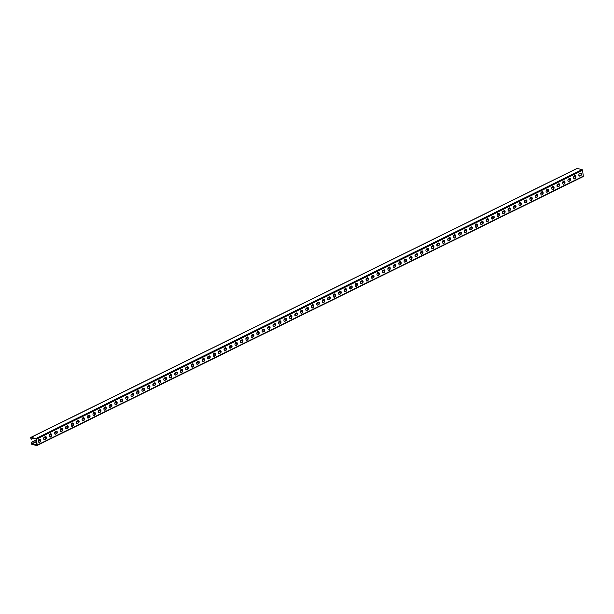 <?xml version="1.0" encoding="UTF-8"?>
<svg xmlns="http://www.w3.org/2000/svg" width="614" height="614" viewBox="0 0 614 614"><rect width="100%" height="100%" fill="white"/><g stroke="black" fill="none" stroke-linecap="round" stroke-linejoin="round"><path stroke-width="0.92" d="M39.004 442.395A1.696 1.144 103.4 0 0 40.355 440.99A1.696 1.144 103.4 0 0 39.78 439.125M39.334 439.225A1.696 1.144 -76.6 0 1 39.925 439.148A1.696 1.144 -76.6 0 1 40.647 441.059A1.696 1.144 -76.6 0 1 39.142 442.441A1.696 1.144 -76.6 0 1 38.36 440.952A1.696 1.144 -76.6 0 1 39.334 439.225M49.926 437.014A1.696 1.144 103.4 0 0 51.277 435.61A1.696 1.144 103.4 0 0 50.701 433.753M50.256 433.852A1.696 1.144 -76.6 0 1 50.847 433.768A1.696 1.144 -76.6 0 1 51.568 435.679A1.696 1.144 -76.6 0 1 50.064 437.068A1.696 1.144 -76.6 0 1 49.281 435.579A1.696 1.144 -76.6 0 1 50.256 433.852M60.847 431.642A1.696 1.144 103.4 0 0 62.198 430.237A1.696 1.144 103.4 0 0 61.623 428.372M61.177 428.472A1.696 1.144 -76.6 0 1 61.768 428.388A1.696 1.144 -76.6 0 1 62.49 430.307A1.696 1.144 -76.6 0 1 60.986 431.688A1.696 1.144 -76.6 0 1 60.203 430.199A1.696 1.144 -76.6 0 1 61.177 428.472M71.769 426.262A1.696 1.144 103.4 0 0 73.127 424.857A1.696 1.144 103.4 0 0 72.544 422.992M72.099 423.092A1.696 1.144 -76.6 0 1 72.69 423.015A1.696 1.144 -76.6 0 1 73.411 424.926A1.696 1.144 -76.6 0 1 71.907 426.308A1.696 1.144 -76.6 0 1 71.124 424.819A1.696 1.144 -76.6 0 1 72.099 423.092M82.69 420.882A1.696 1.144 103.4 0 0 84.049 419.477A1.696 1.144 103.4 0 0 83.466 417.612M83.028 417.712A1.696 1.144 -76.6 0 1 83.611 417.635A1.696 1.144 -76.6 0 1 84.333 419.546A1.696 1.144 -76.6 0 1 82.829 420.928A1.696 1.144 -76.6 0 1 82.053 419.439A1.696 1.144 -76.6 0 1 83.028 417.712M93.612 415.501A1.696 1.144 103.4 0 0 94.97 414.097A1.696 1.144 103.4 0 0 94.387 412.24M93.95 412.339A1.696 1.144 -76.6 0 1 94.541 412.255A1.696 1.144 -76.6 0 1 95.254 414.166A1.696 1.144 -76.6 0 1 93.75 415.555A1.696 1.144 -76.6 0 1 92.975 414.066A1.696 1.144 -76.6 0 1 93.95 412.339M104.533 410.129A1.696 1.144 103.4 0 0 105.892 408.724A1.696 1.144 103.4 0 0 105.316 406.859M104.871 406.959A1.696 1.144 -76.6 0 1 105.462 406.875A1.696 1.144 -76.6 0 1 106.176 408.794A1.696 1.144 -76.6 0 1 104.679 410.175A1.696 1.144 -76.6 0 1 103.896 408.686A1.696 1.144 -76.6 0 1 104.871 406.959M115.455 404.749A1.696 1.144 103.4 0 0 116.813 403.344A1.696 1.144 103.4 0 0 116.238 401.479M115.793 401.579A1.696 1.144 -76.6 0 1 116.384 401.502A1.696 1.144 -76.6 0 1 117.097 403.413A1.696 1.144 -76.6 0 1 115.601 404.795A1.696 1.144 -76.6 0 1 114.818 403.306A1.696 1.144 -76.6 0 1 115.793 401.579M126.384 399.369A1.696 1.144 103.4 0 0 127.735 397.964A1.696 1.144 103.4 0 0 127.159 396.099M126.714 396.199A1.696 1.144 -76.6 0 1 127.305 396.122A1.696 1.144 -76.6 0 1 128.027 398.033A1.696 1.144 -76.6 0 1 126.522 399.415A1.696 1.144 -76.6 0 1 125.74 397.926A1.696 1.144 -76.6 0 1 126.714 396.199M137.306 393.988A1.696 1.144 103.4 0 0 138.657 392.584A1.696 1.144 103.4 0 0 138.081 390.719M137.636 390.826A1.696 1.144 -76.6 0 1 138.227 390.742A1.696 1.144 -76.6 0 1 138.948 392.653A1.696 1.144 -76.6 0 1 137.444 394.034A1.696 1.144 -76.6 0 1 136.661 392.553A1.696 1.144 -76.6 0 1 137.636 390.826M148.227 388.608A1.696 1.144 103.4 0 0 149.578 387.211A1.696 1.144 103.4 0 0 149.002 385.346M148.557 385.446A1.696 1.144 -76.6 0 1 149.148 385.362A1.696 1.144 -76.6 0 1 149.87 387.273A1.696 1.144 -76.6 0 1 148.365 388.662A1.696 1.144 -76.6 0 1 147.583 387.173A1.696 1.144 -76.6 0 1 148.557 385.446M159.149 383.236A1.696 1.144 103.4 0 0 160.507 381.831A1.696 1.144 103.4 0 0 159.924 379.966M159.479 380.066A1.696 1.144 -76.6 0 1 160.07 379.989A1.696 1.144 -76.6 0 1 160.791 381.9A1.696 1.144 -76.6 0 1 159.287 383.282A1.696 1.144 -76.6 0 1 158.504 381.793A1.696 1.144 -76.6 0 1 159.479 380.066M170.07 377.856A1.696 1.144 103.4 0 0 171.429 376.451A1.696 1.144 103.4 0 0 170.845 374.586M170.408 374.686A1.696 1.144 -76.6 0 1 170.991 374.609A1.696 1.144 -76.6 0 1 171.713 376.52A1.696 1.144 -76.6 0 1 170.208 377.902A1.696 1.144 -76.6 0 1 169.433 376.413A1.696 1.144 -76.6 0 1 170.408 374.686M180.992 372.475A1.696 1.144 103.4 0 0 182.35 371.071A1.696 1.144 103.4 0 0 181.767 369.206M181.33 369.306A1.696 1.144 -76.6 0 1 181.921 369.229A1.696 1.144 -76.6 0 1 182.634 371.14A1.696 1.144 -76.6 0 1 181.13 372.521A1.696 1.144 -76.6 0 1 180.355 371.033A1.696 1.144 -76.6 0 1 181.33 369.306M191.913 367.095A1.696 1.144 103.4 0 0 193.272 365.698A1.696 1.144 103.4 0 0 192.696 363.833M192.251 363.933A1.696 1.144 -76.6 0 1 192.842 363.849A1.696 1.144 -76.6 0 1 193.556 365.76A1.696 1.144 -76.6 0 1 192.059 367.149A1.696 1.144 -76.6 0 1 191.276 365.66A1.696 1.144 -76.6 0 1 192.251 363.933M202.835 361.723A1.696 1.144 103.4 0 0 204.193 360.318A1.696 1.144 103.4 0 0 203.618 358.453M203.173 358.553A1.696 1.144 -76.6 0 1 203.764 358.476A1.696 1.144 -76.6 0 1 204.477 360.387A1.696 1.144 -76.6 0 1 202.981 361.769A1.696 1.144 -76.6 0 1 202.198 360.28A1.696 1.144 -76.6 0 1 203.173 358.553M213.764 356.343A1.696 1.144 103.4 0 0 215.115 354.938A1.696 1.144 103.4 0 0 214.539 353.073M214.094 353.173A1.696 1.144 -76.6 0 1 214.685 353.096A1.696 1.144 -76.6 0 1 215.407 355.007A1.696 1.144 -76.6 0 1 213.902 356.389A1.696 1.144 -76.6 0 1 213.119 354.9A1.696 1.144 -76.6 0 1 214.094 353.173M224.686 350.962A1.696 1.144 103.4 0 0 226.036 349.558A1.696 1.144 103.4 0 0 225.461 347.693M225.016 347.793A1.696 1.144 -76.6 0 1 225.607 347.716A1.696 1.144 -76.6 0 1 226.328 349.627A1.696 1.144 -76.6 0 1 224.824 351.008A1.696 1.144 -76.6 0 1 224.041 349.519A1.696 1.144 -76.6 0 1 225.016 347.793M235.607 345.582A1.696 1.144 103.4 0 0 236.958 344.178A1.696 1.144 103.4 0 0 236.382 342.32M235.937 342.42A1.696 1.144 -76.6 0 1 236.528 342.336A1.696 1.144 -76.6 0 1 237.25 344.247A1.696 1.144 -76.6 0 1 235.745 345.636A1.696 1.144 -76.6 0 1 234.962 344.147A1.696 1.144 -76.6 0 1 235.937 342.42M246.529 340.21A1.696 1.144 103.4 0 0 247.887 338.805A1.696 1.144 103.4 0 0 247.304 336.94M246.859 337.04A1.696 1.144 -76.6 0 1 247.45 336.963A1.696 1.144 -76.6 0 1 248.171 338.874A1.696 1.144 -76.6 0 1 246.667 340.256A1.696 1.144 -76.6 0 1 245.884 338.767A1.696 1.144 -76.6 0 1 246.859 337.04M257.45 334.83A1.696 1.144 103.4 0 0 258.809 333.425A1.696 1.144 103.4 0 0 258.225 331.56M257.788 331.66A1.696 1.144 -76.6 0 1 258.371 331.583A1.696 1.144 -76.6 0 1 259.093 333.494A1.696 1.144 -76.6 0 1 257.588 334.876A1.696 1.144 -76.6 0 1 256.813 333.387A1.696 1.144 -76.6 0 1 257.788 331.66M268.372 329.449A1.696 1.144 103.4 0 0 269.73 328.045A1.696 1.144 103.4 0 0 269.155 326.18M268.709 326.28A1.696 1.144 -76.6 0 1 269.3 326.203A1.696 1.144 -76.6 0 1 270.014 328.114A1.696 1.144 -76.6 0 1 268.51 329.495A1.696 1.144 -76.6 0 1 267.735 328.006A1.696 1.144 -76.6 0 1 268.709 326.28M279.293 324.069A1.696 1.144 103.4 0 0 280.652 322.665A1.696 1.144 103.4 0 0 280.076 320.807M279.631 320.907A1.696 1.144 -76.6 0 1 280.222 320.823A1.696 1.144 -76.6 0 1 280.936 322.734A1.696 1.144 -76.6 0 1 279.439 324.123A1.696 1.144 -76.6 0 1 278.656 322.634A1.696 1.144 -76.6 0 1 279.631 320.907M290.215 318.697A1.696 1.144 103.4 0 0 291.573 317.292A1.696 1.144 103.4 0 0 290.998 315.427M290.552 315.527A1.696 1.144 -76.6 0 1 291.143 315.442A1.696 1.144 -76.6 0 1 291.857 317.361A1.696 1.144 -76.6 0 1 290.361 318.743A1.696 1.144 -76.6 0 1 289.578 317.254A1.696 1.144 -76.6 0 1 290.552 315.527M301.144 313.317A1.696 1.144 103.4 0 0 302.495 311.912A1.696 1.144 103.4 0 0 301.919 310.047M301.474 310.147A1.696 1.144 -76.6 0 1 302.065 310.07A1.696 1.144 -76.6 0 1 302.786 311.981A1.696 1.144 -76.6 0 1 301.282 313.363A1.696 1.144 -76.6 0 1 300.499 311.874A1.696 1.144 -76.6 0 1 301.474 310.147M312.065 307.936A1.696 1.144 103.4 0 0 313.416 306.532A1.696 1.144 103.4 0 0 312.841 304.667M312.396 304.767A1.696 1.144 -76.6 0 1 312.986 304.69A1.696 1.144 -76.6 0 1 313.708 306.601A1.696 1.144 -76.6 0 1 312.204 307.982A1.696 1.144 -76.6 0 1 311.421 306.493A1.696 1.144 -76.6 0 1 312.396 304.767M322.987 302.556A1.696 1.144 103.4 0 0 324.338 301.152A1.696 1.144 103.4 0 0 323.762 299.294M323.317 299.394A1.696 1.144 -76.6 0 1 323.908 299.31A1.696 1.144 -76.6 0 1 324.629 301.221A1.696 1.144 -76.6 0 1 323.125 302.61A1.696 1.144 -76.6 0 1 322.342 301.121A1.696 1.144 -76.6 0 1 323.317 299.394M333.909 297.184A1.696 1.144 103.4 0 0 335.267 295.779A1.696 1.144 103.4 0 0 334.684 293.914M334.239 294.014A1.696 1.144 -76.6 0 1 334.83 293.929A1.696 1.144 -76.6 0 1 335.551 295.848A1.696 1.144 -76.6 0 1 334.047 297.23A1.696 1.144 -76.6 0 1 333.264 295.741A1.696 1.144 -76.6 0 1 334.239 294.014M344.83 291.803A1.696 1.144 103.4 0 0 346.189 290.399A1.696 1.144 103.4 0 0 345.605 288.534M345.168 288.634A1.696 1.144 -76.6 0 1 345.751 288.557A1.696 1.144 -76.6 0 1 346.473 290.468A1.696 1.144 -76.6 0 1 344.968 291.85A1.696 1.144 -76.6 0 1 344.193 290.361A1.696 1.144 -76.6 0 1 345.168 288.634M355.752 286.423A1.696 1.144 103.4 0 0 357.11 285.019A1.696 1.144 103.4 0 0 356.534 283.154M356.089 283.254A1.696 1.144 -76.6 0 1 356.68 283.177A1.696 1.144 -76.6 0 1 357.394 285.088A1.696 1.144 -76.6 0 1 355.89 286.469A1.696 1.144 -76.6 0 1 355.115 284.98A1.696 1.144 -76.6 0 1 356.089 283.254M366.673 281.043A1.696 1.144 103.4 0 0 368.032 279.639A1.696 1.144 103.4 0 0 367.456 277.774M367.011 277.881A1.696 1.144 -76.6 0 1 367.602 277.797A1.696 1.144 -76.6 0 1 368.316 279.708A1.696 1.144 -76.6 0 1 366.819 281.089A1.696 1.144 -76.6 0 1 366.036 279.6A1.696 1.144 -76.6 0 1 367.011 277.881M377.595 275.663A1.696 1.144 103.4 0 0 378.953 274.266A1.696 1.144 103.4 0 0 378.377 272.401M377.932 272.501A1.696 1.144 -76.6 0 1 378.523 272.416A1.696 1.144 -76.6 0 1 379.237 274.328A1.696 1.144 -76.6 0 1 377.74 275.717A1.696 1.144 -76.6 0 1 376.958 274.228A1.696 1.144 -76.6 0 1 377.932 272.501M388.524 270.29A1.696 1.144 103.4 0 0 389.875 268.886A1.696 1.144 103.4 0 0 389.299 267.021M388.854 267.121A1.696 1.144 -76.6 0 1 389.445 267.044A1.696 1.144 -76.6 0 1 390.166 268.955A1.696 1.144 -76.6 0 1 388.662 270.337A1.696 1.144 -76.6 0 1 387.879 268.848A1.696 1.144 -76.6 0 1 388.854 267.121M399.445 264.91A1.696 1.144 103.4 0 0 400.796 263.506A1.696 1.144 103.4 0 0 400.221 261.641M399.775 261.741A1.696 1.144 -76.6 0 1 400.366 261.664A1.696 1.144 -76.6 0 1 401.088 263.575A1.696 1.144 -76.6 0 1 399.584 264.956A1.696 1.144 -76.6 0 1 398.801 263.467A1.696 1.144 -76.6 0 1 399.775 261.741M410.367 259.53A1.696 1.144 103.4 0 0 411.718 258.126A1.696 1.144 103.4 0 0 411.142 256.261M410.697 256.36A1.696 1.144 -76.6 0 1 411.288 256.284A1.696 1.144 -76.6 0 1 412.009 258.195A1.696 1.144 -76.6 0 1 410.505 259.576A1.696 1.144 -76.6 0 1 409.722 258.087A1.696 1.144 -76.6 0 1 410.697 256.36M421.288 254.15A1.696 1.144 103.4 0 0 422.647 252.753A1.696 1.144 103.4 0 0 422.064 250.888M421.618 250.988A1.696 1.144 -76.6 0 1 422.209 250.903A1.696 1.144 -76.6 0 1 422.931 252.814A1.696 1.144 -76.6 0 1 421.427 254.204A1.696 1.144 -76.6 0 1 420.644 252.715A1.696 1.144 -76.6 0 1 421.618 250.988M432.21 248.777A1.696 1.144 103.4 0 0 433.568 247.373A1.696 1.144 103.4 0 0 432.985 245.508M432.548 245.608A1.696 1.144 -76.6 0 1 433.139 245.531A1.696 1.144 -76.6 0 1 433.852 247.442A1.696 1.144 -76.6 0 1 432.348 248.823A1.696 1.144 -76.6 0 1 431.573 247.335A1.696 1.144 -76.6 0 1 432.548 245.608M443.131 243.397A1.696 1.144 103.4 0 0 444.49 241.993A1.696 1.144 103.4 0 0 443.914 240.128M443.469 240.227A1.696 1.144 -76.6 0 1 444.06 240.151A1.696 1.144 -76.6 0 1 444.774 242.062A1.696 1.144 -76.6 0 1 443.27 243.443A1.696 1.144 -76.6 0 1 442.494 241.954A1.696 1.144 -76.6 0 1 443.469 240.227M454.053 238.017A1.696 1.144 103.4 0 0 455.411 236.613A1.696 1.144 103.4 0 0 454.836 234.748M454.391 234.847A1.696 1.144 -76.6 0 1 454.982 234.771A1.696 1.144 -76.6 0 1 455.695 236.682A1.696 1.144 -76.6 0 1 454.199 238.063A1.696 1.144 -76.6 0 1 453.416 236.574A1.696 1.144 -76.6 0 1 454.391 234.847M464.982 232.637A1.696 1.144 103.4 0 0 466.333 231.232A1.696 1.144 103.4 0 0 465.757 229.375M465.312 229.475A1.696 1.144 -76.6 0 1 465.903 229.39A1.696 1.144 -76.6 0 1 466.617 231.301A1.696 1.144 -76.6 0 1 465.12 232.691A1.696 1.144 -76.6 0 1 464.337 231.202A1.696 1.144 -76.6 0 1 465.312 229.475M475.904 227.264A1.696 1.144 103.4 0 0 477.255 225.86A1.696 1.144 103.4 0 0 476.679 223.995M476.234 224.095A1.696 1.144 -76.6 0 1 476.825 224.01A1.696 1.144 -76.6 0 1 477.546 225.929A1.696 1.144 -76.6 0 1 476.042 227.31A1.696 1.144 -76.6 0 1 475.259 225.822A1.696 1.144 -76.6 0 1 476.234 224.095M486.825 221.884A1.696 1.144 103.4 0 0 488.176 220.48A1.696 1.144 103.4 0 0 487.6 218.615M487.155 218.714A1.696 1.144 -76.6 0 1 487.746 218.638A1.696 1.144 -76.6 0 1 488.468 220.549A1.696 1.144 -76.6 0 1 486.963 221.93A1.696 1.144 -76.6 0 1 486.181 220.441A1.696 1.144 -76.6 0 1 487.155 218.714M497.747 216.504A1.696 1.144 103.4 0 0 499.105 215.1A1.696 1.144 103.4 0 0 498.522 213.235M498.077 213.334A1.696 1.144 -76.6 0 1 498.668 213.258A1.696 1.144 -76.6 0 1 499.389 215.169A1.696 1.144 -76.6 0 1 497.885 216.55A1.696 1.144 -76.6 0 1 497.102 215.061A1.696 1.144 -76.6 0 1 498.077 213.334M508.668 211.124A1.696 1.144 103.4 0 0 510.027 209.719A1.696 1.144 103.4 0 0 509.443 207.862M509.006 207.962A1.696 1.144 -76.6 0 1 509.589 207.877A1.696 1.144 -76.6 0 1 510.311 209.788A1.696 1.144 -76.6 0 1 508.806 211.178A1.696 1.144 -76.6 0 1 508.024 209.689A1.696 1.144 -76.6 0 1 509.006 207.962M519.59 205.751A1.696 1.144 103.4 0 0 520.948 204.347A1.696 1.144 103.4 0 0 520.365 202.482M519.928 202.582A1.696 1.144 -76.6 0 1 520.519 202.497A1.696 1.144 -76.6 0 1 521.232 204.416A1.696 1.144 -76.6 0 1 519.728 205.797A1.696 1.144 -76.6 0 1 518.953 204.308A1.696 1.144 -76.6 0 1 519.928 202.582M530.511 200.371A1.696 1.144 103.4 0 0 531.87 198.967A1.696 1.144 103.4 0 0 531.294 197.102M530.849 197.201A1.696 1.144 -76.6 0 1 531.44 197.125A1.696 1.144 -76.6 0 1 532.154 199.036A1.696 1.144 -76.6 0 1 530.649 200.417A1.696 1.144 -76.6 0 1 529.874 198.928A1.696 1.144 -76.6 0 1 530.849 197.201M541.433 194.991A1.696 1.144 103.4 0 0 542.791 193.587A1.696 1.144 103.4 0 0 542.216 191.721M541.771 191.821A1.696 1.144 -76.6 0 1 542.362 191.745A1.696 1.144 -76.6 0 1 543.075 193.656A1.696 1.144 -76.6 0 1 541.579 195.037A1.696 1.144 -76.6 0 1 540.796 193.548A1.696 1.144 -76.6 0 1 541.771 191.821M552.362 189.611A1.696 1.144 103.4 0 0 553.713 188.206A1.696 1.144 103.4 0 0 553.137 186.349M552.692 186.449A1.696 1.144 -76.6 0 1 553.283 186.364A1.696 1.144 -76.6 0 1 553.997 188.275A1.696 1.144 -76.6 0 1 552.5 189.665A1.696 1.144 -76.6 0 1 551.717 188.176A1.696 1.144 -76.6 0 1 552.692 186.449M563.284 184.238A1.696 1.144 103.4 0 0 564.634 182.834A1.696 1.144 103.4 0 0 564.059 180.969M563.614 181.069A1.696 1.144 -76.6 0 1 564.205 180.984A1.696 1.144 -76.6 0 1 564.926 182.895A1.696 1.144 -76.6 0 1 563.422 184.284A1.696 1.144 -76.6 0 1 562.639 182.795A1.696 1.144 -76.6 0 1 563.614 181.069M574.205 178.858A1.696 1.144 103.4 0 0 575.556 177.454A1.696 1.144 103.4 0 0 574.98 175.589M574.535 175.688A1.696 1.144 -76.6 0 1 575.126 175.612A1.696 1.144 -76.6 0 1 575.848 177.523A1.696 1.144 -76.6 0 1 574.343 178.904A1.696 1.144 -76.6 0 1 573.56 177.415A1.696 1.144 -76.6 0 1 574.535 175.688M45.321 436.669A1.297 0.875 -76.6 0 1 45.774 436.608A1.297 0.875 -76.6 0 1 46.372 437.751A1.297 0.875 -76.6 0 1 45.62 439.071L44.669 439.54A1.297 0.875 -76.6 0 1 44.216 439.601A1.297 0.875 -76.6 0 1 43.617 438.465A1.297 0.875 -76.6 0 1 44.361 437.145L45.321 436.669M44.078 439.547A1.297 0.875 103.4 0 0 44.385 439.471L45.336 439.002A1.297 0.875 103.4 0 0 46.073 437.79A1.297 0.875 103.4 0 0 45.628 436.592M56.242 431.297A1.297 0.875 -76.6 0 1 56.695 431.235A1.297 0.875 -76.6 0 1 57.294 432.371A1.297 0.875 -76.6 0 1 56.549 433.691L55.59 434.159A1.297 0.875 -76.6 0 1 55.137 434.221A1.297 0.875 -76.6 0 1 54.539 433.085A1.297 0.875 -76.6 0 1 55.291 431.765L56.242 431.297M54.999 434.175A1.297 0.875 103.4 0 0 55.306 434.098L56.258 433.622A1.297 0.875 103.4 0 0 56.995 432.409A1.297 0.875 103.4 0 0 56.549 431.22M67.164 425.916A1.297 0.875 -76.6 0 1 67.617 425.855A1.297 0.875 -76.6 0 1 68.215 426.991A1.297 0.875 -76.6 0 1 67.471 428.311L66.512 428.787A1.297 0.875 -76.6 0 1 66.059 428.848A1.297 0.875 -76.6 0 1 65.468 427.705A1.297 0.875 -76.6 0 1 66.212 426.385L67.164 425.916M65.921 428.795A1.297 0.875 103.4 0 0 66.228 428.718L67.179 428.242A1.297 0.875 103.4 0 0 67.916 427.029A1.297 0.875 103.4 0 0 67.471 425.84M78.085 420.536A1.297 0.875 -76.6 0 1 78.538 420.475A1.297 0.875 -76.6 0 1 79.137 421.618A1.297 0.875 -76.6 0 1 78.392 422.939L77.433 423.407A1.297 0.875 -76.6 0 1 76.98 423.468A1.297 0.875 -76.6 0 1 76.389 422.325A1.297 0.875 -76.6 0 1 77.134 421.004L78.085 420.536M76.842 423.414A1.297 0.875 103.4 0 0 77.149 423.338L78.101 422.869A1.297 0.875 103.4 0 0 78.838 421.657A1.297 0.875 103.4 0 0 78.392 420.46M89.007 415.156A1.297 0.875 -76.6 0 1 89.46 415.095A1.297 0.875 -76.6 0 1 90.058 416.238A1.297 0.875 -76.6 0 1 89.314 417.558L88.355 418.027A1.297 0.875 -76.6 0 1 87.909 418.088A1.297 0.875 -76.6 0 1 87.311 416.952A1.297 0.875 -76.6 0 1 88.055 415.632L89.007 415.156M87.771 418.034A1.297 0.875 103.4 0 0 88.071 417.957L89.03 417.489A1.297 0.875 103.4 0 0 89.759 416.277A1.297 0.875 103.4 0 0 89.314 415.079M99.936 409.784A1.297 0.875 -76.6 0 1 100.381 409.722A1.297 0.875 -76.6 0 1 100.98 410.858A1.297 0.875 -76.6 0 1 100.235 412.178L99.284 412.646A1.297 0.875 -76.6 0 1 98.831 412.708A1.297 0.875 -76.6 0 1 98.232 411.572A1.297 0.875 -76.6 0 1 98.977 410.252L99.936 409.784M98.693 412.662A1.297 0.875 103.4 0 0 98.992 412.577L99.952 412.109A1.297 0.875 103.4 0 0 100.688 410.896A1.297 0.875 103.4 0 0 100.235 409.707M110.858 404.403A1.297 0.875 -76.6 0 1 111.311 404.342A1.297 0.875 -76.6 0 1 111.901 405.478A1.297 0.875 -76.6 0 1 111.157 406.798L110.205 407.274A1.297 0.875 -76.6 0 1 109.752 407.335A1.297 0.875 -76.6 0 1 109.154 406.192A1.297 0.875 -76.6 0 1 109.898 404.872L110.858 404.403M109.614 407.282A1.297 0.875 103.4 0 0 109.914 407.205L110.873 406.729A1.297 0.875 103.4 0 0 111.61 405.516A1.297 0.875 103.4 0 0 111.157 404.327M121.779 399.023A1.297 0.875 -76.6 0 1 122.232 398.962A1.297 0.875 -76.6 0 1 122.823 400.098A1.297 0.875 -76.6 0 1 122.079 401.426L121.127 401.894A1.297 0.875 -76.6 0 1 120.674 401.955A1.297 0.875 -76.6 0 1 120.075 400.812A1.297 0.875 -76.6 0 1 120.82 399.491L121.779 399.023M120.536 401.901A1.297 0.875 103.4 0 0 120.835 401.825L121.795 401.356A1.297 0.875 103.4 0 0 122.531 400.144A1.297 0.875 103.4 0 0 122.079 398.946M132.701 393.643A1.297 0.875 -76.6 0 1 133.154 393.582A1.297 0.875 -76.6 0 1 133.752 394.725A1.297 0.875 -76.6 0 1 133 396.045L132.048 396.514A1.297 0.875 -76.6 0 1 131.596 396.575A1.297 0.875 -76.6 0 1 130.997 395.439A1.297 0.875 -76.6 0 1 131.741 394.119L132.701 393.643M131.457 396.521A1.297 0.875 103.4 0 0 131.764 396.444L132.716 395.976A1.297 0.875 103.4 0 0 133.453 394.764A1.297 0.875 103.4 0 0 133.008 393.566M143.622 388.271A1.297 0.875 -76.6 0 1 144.075 388.209A1.297 0.875 -76.6 0 1 144.674 389.345A1.297 0.875 -76.6 0 1 143.929 390.665L142.97 391.133A1.297 0.875 -76.6 0 1 142.517 391.195A1.297 0.875 -76.6 0 1 141.918 390.059A1.297 0.875 -76.6 0 1 142.671 388.739L143.622 388.271M142.379 391.141A1.297 0.875 103.4 0 0 142.686 391.064L143.638 390.596A1.297 0.875 103.4 0 0 144.374 389.383A1.297 0.875 103.4 0 0 143.929 388.194M154.544 382.89A1.297 0.875 -76.6 0 1 154.997 382.829A1.297 0.875 -76.6 0 1 155.595 383.965A1.297 0.875 -76.6 0 1 154.851 385.285L153.891 385.761A1.297 0.875 -76.6 0 1 153.439 385.815A1.297 0.875 -76.6 0 1 152.848 384.679A1.297 0.875 -76.6 0 1 153.592 383.359L154.544 382.89M153.3 385.769A1.297 0.875 103.4 0 0 153.607 385.692L154.559 385.216A1.297 0.875 103.4 0 0 155.296 384.003A1.297 0.875 103.4 0 0 154.851 382.814M165.465 377.51A1.297 0.875 -76.6 0 1 165.918 377.449A1.297 0.875 -76.6 0 1 166.517 378.585A1.297 0.875 -76.6 0 1 165.772 379.905L164.813 380.381A1.297 0.875 -76.6 0 1 164.368 380.442A1.297 0.875 -76.6 0 1 163.769 379.298A1.297 0.875 -76.6 0 1 164.514 377.978L165.465 377.51M164.222 380.388A1.297 0.875 103.4 0 0 164.529 380.312L165.481 379.843A1.297 0.875 103.4 0 0 166.217 378.631A1.297 0.875 103.4 0 0 165.772 377.433M176.387 372.13A1.297 0.875 -76.6 0 1 176.84 372.069A1.297 0.875 -76.6 0 1 177.438 373.212A1.297 0.875 -76.6 0 1 176.694 374.532L175.734 375A1.297 0.875 -76.6 0 1 175.289 375.062A1.297 0.875 -76.6 0 1 174.691 373.926A1.297 0.875 -76.6 0 1 175.435 372.606L176.387 372.13M175.151 375.008A1.297 0.875 103.4 0 0 175.45 374.931L176.41 374.463A1.297 0.875 103.4 0 0 177.139 373.251A1.297 0.875 103.4 0 0 176.694 372.053M187.316 366.758A1.297 0.875 -76.6 0 1 187.761 366.696A1.297 0.875 -76.6 0 1 188.36 367.832A1.297 0.875 -76.6 0 1 187.615 369.152L186.664 369.62A1.297 0.875 -76.6 0 1 186.211 369.682A1.297 0.875 -76.6 0 1 185.612 368.546A1.297 0.875 -76.6 0 1 186.357 367.226L187.316 366.758M186.073 369.628A1.297 0.875 103.4 0 0 186.372 369.551L187.331 369.083A1.297 0.875 103.4 0 0 188.068 367.87A1.297 0.875 103.4 0 0 187.615 366.673M198.238 361.377A1.297 0.875 -76.6 0 1 198.69 361.316A1.297 0.875 -76.6 0 1 199.281 362.452A1.297 0.875 -76.6 0 1 198.537 363.772L197.585 364.24A1.297 0.875 -76.6 0 1 197.132 364.302A1.297 0.875 -76.6 0 1 196.534 363.166A1.297 0.875 -76.6 0 1 197.278 361.846L198.238 361.377M196.994 364.255A1.297 0.875 103.4 0 0 197.294 364.179L198.253 363.703A1.297 0.875 103.4 0 0 198.99 362.49A1.297 0.875 103.4 0 0 198.537 361.301M209.159 355.997A1.297 0.875 -76.6 0 1 209.612 355.936A1.297 0.875 -76.6 0 1 210.203 357.072A1.297 0.875 -76.6 0 1 209.458 358.392L208.507 358.868A1.297 0.875 -76.6 0 1 208.054 358.929A1.297 0.875 -76.6 0 1 207.455 357.785A1.297 0.875 -76.6 0 1 208.2 356.465L209.159 355.997M207.916 358.875A1.297 0.875 103.4 0 0 208.215 358.799L209.174 358.33A1.297 0.875 103.4 0 0 209.911 357.118A1.297 0.875 103.4 0 0 209.458 355.92M220.081 350.617A1.297 0.875 -76.6 0 1 220.533 350.556A1.297 0.875 -76.6 0 1 221.132 351.699A1.297 0.875 -76.6 0 1 220.38 353.019L219.428 353.487A1.297 0.875 -76.6 0 1 218.975 353.549A1.297 0.875 -76.6 0 1 218.377 352.413A1.297 0.875 -76.6 0 1 219.121 351.093L220.081 350.617M218.837 353.495A1.297 0.875 103.4 0 0 219.144 353.418L220.096 352.95A1.297 0.875 103.4 0 0 220.833 351.738A1.297 0.875 103.4 0 0 220.388 350.54M231.002 345.237A1.297 0.875 -76.6 0 1 231.455 345.183A1.297 0.875 -76.6 0 1 232.054 346.319A1.297 0.875 -76.6 0 1 231.309 347.639L230.35 348.107A1.297 0.875 -76.6 0 1 229.897 348.169A1.297 0.875 -76.6 0 1 229.298 347.033A1.297 0.875 -76.6 0 1 230.05 345.713L231.002 345.237M229.759 348.115A1.297 0.875 103.4 0 0 230.066 348.038L231.017 347.57A1.297 0.875 103.4 0 0 231.754 346.357A1.297 0.875 103.4 0 0 231.309 345.16M241.924 339.864A1.297 0.875 -76.6 0 1 242.376 339.803A1.297 0.875 -76.6 0 1 242.975 340.939A1.297 0.875 -76.6 0 1 242.231 342.259L241.271 342.727A1.297 0.875 -76.6 0 1 240.818 342.789A1.297 0.875 -76.6 0 1 240.227 341.653A1.297 0.875 -76.6 0 1 240.972 340.333L241.924 339.864M240.68 342.742A1.297 0.875 103.4 0 0 240.987 342.666L241.939 342.19A1.297 0.875 103.4 0 0 242.676 340.977A1.297 0.875 103.4 0 0 242.231 339.788M252.845 334.484A1.297 0.875 -76.6 0 1 253.298 334.423A1.297 0.875 -76.6 0 1 253.897 335.559A1.297 0.875 -76.6 0 1 253.152 336.879L252.193 337.355A1.297 0.875 -76.6 0 1 251.748 337.416A1.297 0.875 -76.6 0 1 251.149 336.272A1.297 0.875 -76.6 0 1 251.893 334.952L252.845 334.484M251.602 337.362A1.297 0.875 103.4 0 0 251.909 337.286L252.868 336.81A1.297 0.875 103.4 0 0 253.597 335.605A1.297 0.875 103.4 0 0 253.152 334.407M263.767 329.104A1.297 0.875 -76.6 0 1 264.22 329.043A1.297 0.875 -76.6 0 1 264.818 330.186A1.297 0.875 -76.6 0 1 264.074 331.506L263.114 331.974A1.297 0.875 -76.6 0 1 262.669 332.036A1.297 0.875 -76.6 0 1 262.071 330.9A1.297 0.875 -76.6 0 1 262.815 329.572L263.767 329.104M262.531 331.982A1.297 0.875 103.4 0 0 262.83 331.905L263.79 331.437A1.297 0.875 103.4 0 0 264.527 330.225A1.297 0.875 103.4 0 0 264.074 329.027M274.696 323.724A1.297 0.875 -76.6 0 1 275.141 323.662A1.297 0.875 -76.6 0 1 275.74 324.806A1.297 0.875 -76.6 0 1 274.995 326.126L274.044 326.594A1.297 0.875 -76.6 0 1 273.591 326.656A1.297 0.875 -76.6 0 1 272.992 325.52A1.297 0.875 -76.6 0 1 273.737 324.2L274.696 323.724M273.453 326.602A1.297 0.875 103.4 0 0 273.752 326.525L274.711 326.057A1.297 0.875 103.4 0 0 275.448 324.844A1.297 0.875 103.4 0 0 274.995 323.647M285.617 318.351A1.297 0.875 -76.6 0 1 286.07 318.29A1.297 0.875 -76.6 0 1 286.661 319.426A1.297 0.875 -76.6 0 1 285.917 320.746L284.965 321.214A1.297 0.875 -76.6 0 1 284.512 321.276A1.297 0.875 -76.6 0 1 283.914 320.14A1.297 0.875 -76.6 0 1 284.658 318.819L285.617 318.351M284.374 321.229A1.297 0.875 103.4 0 0 284.673 321.153L285.633 320.677A1.297 0.875 103.4 0 0 286.37 319.464A1.297 0.875 103.4 0 0 285.917 318.275M296.539 312.971A1.297 0.875 -76.6 0 1 296.992 312.91A1.297 0.875 -76.6 0 1 297.583 314.046A1.297 0.875 -76.6 0 1 296.838 315.366L295.887 315.842A1.297 0.875 -76.6 0 1 295.434 315.903A1.297 0.875 -76.6 0 1 294.835 314.759A1.297 0.875 -76.6 0 1 295.58 313.439L296.539 312.971M295.296 315.849A1.297 0.875 103.4 0 0 295.595 315.773L296.554 315.297A1.297 0.875 103.4 0 0 297.291 314.084A1.297 0.875 103.4 0 0 296.838 312.894M307.461 307.591A1.297 0.875 -76.6 0 1 307.913 307.53A1.297 0.875 -76.6 0 1 308.512 308.673A1.297 0.875 -76.6 0 1 307.76 309.993L306.808 310.461A1.297 0.875 -76.6 0 1 306.355 310.523A1.297 0.875 -76.6 0 1 305.757 309.379A1.297 0.875 -76.6 0 1 306.501 308.059L307.461 307.591M306.217 310.469A1.297 0.875 103.4 0 0 306.524 310.392L307.476 309.924A1.297 0.875 103.4 0 0 308.213 308.712A1.297 0.875 103.4 0 0 307.767 307.514M318.382 302.211A1.297 0.875 -76.6 0 1 318.835 302.149A1.297 0.875 -76.6 0 1 319.433 303.293A1.297 0.875 -76.6 0 1 318.689 304.613L317.73 305.081A1.297 0.875 -76.6 0 1 317.277 305.143A1.297 0.875 -76.6 0 1 316.678 304.007A1.297 0.875 -76.6 0 1 317.43 302.687L318.382 302.211M317.139 305.089A1.297 0.875 103.4 0 0 317.446 305.012L318.397 304.544A1.297 0.875 103.4 0 0 319.134 303.331A1.297 0.875 103.4 0 0 318.689 302.134M329.304 296.838A1.297 0.875 -76.6 0 1 329.756 296.777A1.297 0.875 -76.6 0 1 330.355 297.913A1.297 0.875 -76.6 0 1 329.611 299.233L328.651 299.701A1.297 0.875 -76.6 0 1 328.198 299.762A1.297 0.875 -76.6 0 1 327.607 298.627A1.297 0.875 -76.6 0 1 328.352 297.306L329.304 296.838M328.06 299.709A1.297 0.875 103.4 0 0 328.367 299.632L329.319 299.164A1.297 0.875 103.4 0 0 330.056 297.951A1.297 0.875 103.4 0 0 329.611 296.762M340.225 291.458A1.297 0.875 -76.6 0 1 340.678 291.397A1.297 0.875 -76.6 0 1 341.277 292.533A1.297 0.875 -76.6 0 1 340.532 293.853L339.573 294.329A1.297 0.875 -76.6 0 1 339.128 294.39A1.297 0.875 -76.6 0 1 338.529 293.246A1.297 0.875 -76.6 0 1 339.273 291.926L340.225 291.458M338.982 294.336A1.297 0.875 103.4 0 0 339.289 294.259L340.248 293.784A1.297 0.875 103.4 0 0 340.977 292.571A1.297 0.875 103.4 0 0 340.532 291.381M351.154 286.078A1.297 0.875 -76.6 0 1 351.599 286.017A1.297 0.875 -76.6 0 1 352.198 287.152A1.297 0.875 -76.6 0 1 351.454 288.473L350.494 288.948A1.297 0.875 -76.6 0 1 350.049 289.01A1.297 0.875 -76.6 0 1 349.45 287.866A1.297 0.875 -76.6 0 1 350.195 286.546L351.154 286.078M349.911 288.956A1.297 0.875 103.4 0 0 350.21 288.879L351.17 288.411A1.297 0.875 103.4 0 0 351.906 287.198A1.297 0.875 103.4 0 0 351.454 286.001M362.076 280.698A1.297 0.875 -76.6 0 1 362.521 280.636A1.297 0.875 -76.6 0 1 363.12 281.78A1.297 0.875 -76.6 0 1 362.375 283.1L361.423 283.568A1.297 0.875 -76.6 0 1 360.971 283.63A1.297 0.875 -76.6 0 1 360.372 282.494A1.297 0.875 -76.6 0 1 361.116 281.174L362.076 280.698M360.832 283.576A1.297 0.875 103.4 0 0 361.132 283.499L362.091 283.031A1.297 0.875 103.4 0 0 362.828 281.818A1.297 0.875 103.4 0 0 362.375 280.621M372.997 275.325A1.297 0.875 -76.6 0 1 373.45 275.264A1.297 0.875 -76.6 0 1 374.041 276.4A1.297 0.875 -76.6 0 1 373.297 277.72L372.345 278.188A1.297 0.875 -76.6 0 1 371.892 278.249A1.297 0.875 -76.6 0 1 371.293 277.114A1.297 0.875 -76.6 0 1 372.038 275.793L372.997 275.325M371.754 278.196A1.297 0.875 103.4 0 0 372.053 278.119L373.013 277.651A1.297 0.875 103.4 0 0 373.749 276.438A1.297 0.875 103.4 0 0 373.297 275.249M383.919 269.945A1.297 0.875 -76.6 0 1 384.372 269.884A1.297 0.875 -76.6 0 1 384.963 271.02A1.297 0.875 -76.6 0 1 384.218 272.34L383.266 272.816A1.297 0.875 -76.6 0 1 382.814 272.869A1.297 0.875 -76.6 0 1 382.215 271.733A1.297 0.875 -76.6 0 1 382.959 270.413L383.919 269.945M382.675 272.823A1.297 0.875 103.4 0 0 382.982 272.746L383.934 272.271A1.297 0.875 103.4 0 0 384.671 271.058A1.297 0.875 103.4 0 0 384.218 269.868M394.84 264.565A1.297 0.875 -76.6 0 1 395.293 264.504A1.297 0.875 -76.6 0 1 395.892 265.639A1.297 0.875 -76.6 0 1 395.14 266.96L394.188 267.435A1.297 0.875 -76.6 0 1 393.735 267.497A1.297 0.875 -76.6 0 1 393.137 266.353A1.297 0.875 -76.6 0 1 393.881 265.033L394.84 264.565M393.597 267.443A1.297 0.875 103.4 0 0 393.904 267.366L394.856 266.898A1.297 0.875 103.4 0 0 395.593 265.685A1.297 0.875 103.4 0 0 395.147 264.488M405.762 259.185A1.297 0.875 -76.6 0 1 406.215 259.123A1.297 0.875 -76.6 0 1 406.813 260.267A1.297 0.875 -76.6 0 1 406.069 261.587L405.11 262.055A1.297 0.875 -76.6 0 1 404.657 262.117A1.297 0.875 -76.6 0 1 404.058 260.981A1.297 0.875 -76.6 0 1 404.81 259.661L405.762 259.185M404.519 262.063A1.297 0.875 103.4 0 0 404.826 261.986L405.777 261.518A1.297 0.875 103.4 0 0 406.514 260.305A1.297 0.875 103.4 0 0 406.069 259.108M416.683 253.812A1.297 0.875 -76.6 0 1 417.136 253.751A1.297 0.875 -76.6 0 1 417.735 254.887A1.297 0.875 -76.6 0 1 416.99 256.207L416.031 256.675A1.297 0.875 -76.6 0 1 415.578 256.736A1.297 0.875 -76.6 0 1 414.987 255.601A1.297 0.875 -76.6 0 1 415.732 254.28L416.683 253.812M415.44 256.683A1.297 0.875 103.4 0 0 415.747 256.606L416.699 256.138A1.297 0.875 103.4 0 0 417.436 254.925A1.297 0.875 103.4 0 0 416.99 253.728M427.605 248.432A1.297 0.875 -76.6 0 1 428.058 248.371A1.297 0.875 -76.6 0 1 428.656 249.507A1.297 0.875 -76.6 0 1 427.912 250.827L426.953 251.295A1.297 0.875 -76.6 0 1 426.507 251.356A1.297 0.875 -76.6 0 1 425.909 250.22A1.297 0.875 -76.6 0 1 426.653 248.9L427.605 248.432M426.362 251.31A1.297 0.875 103.4 0 0 426.669 251.233L427.628 250.758A1.297 0.875 103.4 0 0 428.357 249.545A1.297 0.875 103.4 0 0 427.912 248.355M438.534 243.052A1.297 0.875 -76.6 0 1 438.979 242.99A1.297 0.875 -76.6 0 1 439.578 244.126A1.297 0.875 -76.6 0 1 438.833 245.446L437.874 245.922A1.297 0.875 -76.6 0 1 437.429 245.984A1.297 0.875 -76.6 0 1 436.83 244.84A1.297 0.875 -76.6 0 1 437.575 243.52L438.534 243.052M437.291 245.93A1.297 0.875 103.4 0 0 437.59 245.853L438.549 245.385A1.297 0.875 103.4 0 0 439.286 244.172A1.297 0.875 103.4 0 0 438.833 242.975M449.456 237.672A1.297 0.875 -76.6 0 1 449.901 237.61A1.297 0.875 -76.6 0 1 450.499 238.754A1.297 0.875 -76.6 0 1 449.755 240.074L448.803 240.542A1.297 0.875 -76.6 0 1 448.35 240.604A1.297 0.875 -76.6 0 1 447.752 239.468A1.297 0.875 -76.6 0 1 448.496 238.148L449.456 237.672M448.212 240.55A1.297 0.875 103.4 0 0 448.512 240.473L449.471 240.005A1.297 0.875 103.4 0 0 450.208 238.792A1.297 0.875 103.4 0 0 449.755 237.595M460.377 232.292A1.297 0.875 -76.6 0 1 460.83 232.23A1.297 0.875 -76.6 0 1 461.421 233.374A1.297 0.875 -76.6 0 1 460.677 234.694L459.725 235.162A1.297 0.875 -76.6 0 1 459.272 235.223A1.297 0.875 -76.6 0 1 458.673 234.087A1.297 0.875 -76.6 0 1 459.418 232.767L460.377 232.292M459.134 235.17A1.297 0.875 103.4 0 0 459.433 235.093L460.393 234.625A1.297 0.875 103.4 0 0 461.129 233.412A1.297 0.875 103.4 0 0 460.677 232.215M471.299 226.919A1.297 0.875 -76.6 0 1 471.752 226.858A1.297 0.875 -76.6 0 1 472.35 227.994A1.297 0.875 -76.6 0 1 471.598 229.314L470.646 229.782A1.297 0.875 -76.6 0 1 470.194 229.843A1.297 0.875 -76.6 0 1 469.595 228.707A1.297 0.875 -76.6 0 1 470.339 227.387L471.299 226.919M470.055 229.797A1.297 0.875 103.4 0 0 470.362 229.72L471.314 229.245A1.297 0.875 103.4 0 0 472.051 228.032A1.297 0.875 103.4 0 0 471.598 226.842M482.22 221.539A1.297 0.875 -76.6 0 1 482.673 221.477A1.297 0.875 -76.6 0 1 483.272 222.613A1.297 0.875 -76.6 0 1 482.52 223.933L481.568 224.409A1.297 0.875 -76.6 0 1 481.115 224.471A1.297 0.875 -76.6 0 1 480.516 223.327A1.297 0.875 -76.6 0 1 481.269 222.007L482.22 221.539M480.977 224.417A1.297 0.875 103.4 0 0 481.284 224.34L482.236 223.864A1.297 0.875 103.4 0 0 482.972 222.659A1.297 0.875 103.4 0 0 482.527 221.462M493.142 216.159A1.297 0.875 -76.6 0 1 493.595 216.097A1.297 0.875 -76.6 0 1 494.193 217.241A1.297 0.875 -76.6 0 1 493.449 218.561L492.489 219.029A1.297 0.875 -76.6 0 1 492.037 219.091A1.297 0.875 -76.6 0 1 491.438 217.955A1.297 0.875 -76.6 0 1 492.19 216.627L493.142 216.159M491.898 219.037A1.297 0.875 103.4 0 0 492.205 218.96L493.157 218.492A1.297 0.875 103.4 0 0 493.894 217.279A1.297 0.875 103.4 0 0 493.449 216.082M504.063 210.779A1.297 0.875 -76.6 0 1 504.516 210.717A1.297 0.875 -76.6 0 1 505.115 211.861A1.297 0.875 -76.6 0 1 504.37 213.181L503.411 213.649A1.297 0.875 -76.6 0 1 502.958 213.71A1.297 0.875 -76.6 0 1 502.367 212.574A1.297 0.875 -76.6 0 1 503.112 211.254L504.063 210.779M502.82 213.657A1.297 0.875 103.4 0 0 503.127 213.58L504.079 213.112A1.297 0.875 103.4 0 0 504.815 211.899A1.297 0.875 103.4 0 0 504.37 210.702M514.985 205.406A1.297 0.875 -76.6 0 1 515.438 205.345A1.297 0.875 -76.6 0 1 516.036 206.481A1.297 0.875 -76.6 0 1 515.292 207.801L514.332 208.269A1.297 0.875 -76.6 0 1 513.887 208.33A1.297 0.875 -76.6 0 1 513.289 207.194A1.297 0.875 -76.6 0 1 514.033 205.874L514.985 205.406M513.741 208.284A1.297 0.875 103.4 0 0 514.048 208.2L515.008 207.732A1.297 0.875 103.4 0 0 515.737 206.519A1.297 0.875 103.4 0 0 515.292 205.329M525.914 200.026A1.297 0.875 -76.6 0 1 526.359 199.964A1.297 0.875 -76.6 0 1 526.958 201.1A1.297 0.875 -76.6 0 1 526.213 202.42L525.254 202.896A1.297 0.875 -76.6 0 1 524.809 202.958A1.297 0.875 -76.6 0 1 524.21 201.814A1.297 0.875 -76.6 0 1 524.955 200.494L525.914 200.026M524.671 202.904A1.297 0.875 103.4 0 0 524.97 202.827L525.929 202.351A1.297 0.875 103.4 0 0 526.666 201.139A1.297 0.875 103.4 0 0 526.213 199.949M536.836 194.646A1.297 0.875 -76.6 0 1 537.281 194.584A1.297 0.875 -76.6 0 1 537.879 195.728A1.297 0.875 -76.6 0 1 537.135 197.048L536.183 197.516A1.297 0.875 -76.6 0 1 535.73 197.578A1.297 0.875 -76.6 0 1 535.132 196.434A1.297 0.875 -76.6 0 1 535.876 195.114L536.836 194.646M535.592 197.524A1.297 0.875 103.4 0 0 535.892 197.447L536.851 196.979A1.297 0.875 103.4 0 0 537.588 195.766A1.297 0.875 103.4 0 0 537.135 194.569M547.757 189.265A1.297 0.875 -76.6 0 1 548.21 189.204A1.297 0.875 -76.6 0 1 548.801 190.348A1.297 0.875 -76.6 0 1 548.056 191.668L547.105 192.136A1.297 0.875 -76.6 0 1 546.652 192.197A1.297 0.875 -76.6 0 1 546.053 191.061A1.297 0.875 -76.6 0 1 546.798 189.741L547.757 189.265M546.514 192.144A1.297 0.875 103.4 0 0 546.813 192.067L547.772 191.599A1.297 0.875 103.4 0 0 548.509 190.386A1.297 0.875 103.4 0 0 548.056 189.189M558.679 183.893A1.297 0.875 -76.6 0 1 559.131 183.832A1.297 0.875 -76.6 0 1 559.73 184.968A1.297 0.875 -76.6 0 1 558.978 186.288L558.026 186.756A1.297 0.875 -76.6 0 1 557.573 186.817A1.297 0.875 -76.6 0 1 556.975 185.681A1.297 0.875 -76.6 0 1 557.719 184.361L558.679 183.893M557.435 186.763A1.297 0.875 103.4 0 0 557.742 186.687L558.694 186.219A1.297 0.875 103.4 0 0 559.431 185.006A1.297 0.875 103.4 0 0 558.978 183.816M569.6 178.513A1.297 0.875 -76.6 0 1 570.053 178.451A1.297 0.875 -76.6 0 1 570.652 179.587A1.297 0.875 -76.6 0 1 569.907 180.907L568.948 181.383A1.297 0.875 -76.6 0 1 568.495 181.445A1.297 0.875 -76.6 0 1 567.896 180.301A1.297 0.875 -76.6 0 1 568.648 178.981L569.6 178.513M568.357 181.391A1.297 0.875 103.4 0 0 568.664 181.314L569.615 180.838A1.297 0.875 103.4 0 0 570.352 179.626A1.297 0.875 103.4 0 0 569.907 178.436M580.522 173.133A1.297 0.875 -76.6 0 1 580.974 173.071A1.297 0.875 -76.6 0 1 581.573 174.207A1.297 0.875 -76.6 0 1 580.829 175.527L579.869 176.003A1.297 0.875 -76.6 0 1 579.416 176.064A1.297 0.875 -76.6 0 1 578.825 174.921A1.297 0.875 -76.6 0 1 579.57 173.601L580.522 173.133M579.278 176.011A1.297 0.875 103.4 0 0 579.585 175.934L580.537 175.466A1.297 0.875 103.4 0 0 581.274 174.253A1.297 0.875 103.4 0 0 580.829 173.056M31.16 439.279L31.107 437.744L35.973 438.903L36.886 445.02L31.897 444.014L31.56 442.41L31.444 443.73A0.599 0.384 -116.2 0 0 31.943 444.382L36.817 445.541A0.599 0.384 -116.2 0 0 37.178 445.089L36.433 439.187A0.599 0.384 -116.2 0 0 35.927 438.534L31.061 437.375A0.599 0.384 -116.2 0 0 30.7 437.828L31.16 439.279L33.24 438.25M580.222 175.619L578.841 175.289M31.56 442.41L36.264 440.092M31.268 442.349L36.241 439.9M582.939 176.625A0.599 0.384 -116.2 0 0 583.3 176.172L582.556 170.27A0.599 0.384 -116.2 0 0 582.057 169.617L577.183 168.459A0.599 0.384 -116.2 0 0 576.861 168.62M31.897 444.014L36.479 441.758M38.367 440.829L40.347 439.854M43.648 438.227L46.004 437.068M49.297 435.449L51.269 434.474M54.569 432.855L56.925 431.688M60.218 430.069L62.191 429.102M65.491 427.474L67.847 426.316M71.14 424.696L73.112 423.721M76.412 422.094L78.769 420.935M82.061 419.316L84.034 418.341M87.341 416.714L89.69 415.555M92.983 413.936L94.955 412.961M98.263 411.334L100.619 410.175M103.904 408.556L105.877 407.589M109.185 405.961L111.541 404.803M114.826 403.183L116.798 402.208M120.106 400.581L122.462 399.422M125.747 397.803L127.727 396.828M131.028 395.201L133.384 394.042M136.676 392.423L138.649 391.448M141.949 389.821L144.305 388.662M147.598 387.043L149.57 386.076M152.871 384.448L155.227 383.289M158.519 381.662L160.492 380.695M163.792 379.068L166.148 377.909M169.441 376.29L171.413 375.315M174.721 373.688L177.07 372.529M180.362 370.91L182.335 369.935M185.643 368.308L187.999 367.149M191.284 365.53L193.256 364.562M196.564 362.935L198.921 361.776M202.206 360.149L204.186 359.182M207.486 357.555L209.842 356.396M213.127 354.777L215.107 353.802M218.407 352.175L220.764 351.016M224.056 349.397L226.029 348.422M229.329 346.795L231.685 345.636M234.978 344.017L236.95 343.049M240.251 341.422L242.607 340.256M245.899 338.636L247.872 337.669M251.172 336.042L253.528 334.883M256.821 333.264L258.793 332.289M262.101 330.662L264.45 329.503M267.742 327.884L269.715 326.909M273.023 325.282L275.379 324.123M278.664 322.503L280.636 321.529M283.944 319.909L286.301 318.743M289.585 317.123L291.566 316.156M294.866 314.529L297.222 313.37M300.515 311.751L302.487 310.776M305.787 309.149L308.144 307.99M311.436 306.371L313.409 305.396M316.709 303.769L319.065 302.61M322.358 300.99L324.33 300.016M327.63 298.389L329.987 297.23M333.279 295.61L335.252 294.643M338.56 293.016L340.908 291.857M344.201 290.238L346.173 289.263M349.481 287.636L351.83 286.477M355.122 284.858L357.095 283.883M360.403 282.256L362.759 281.097M366.044 279.477L368.016 278.503M371.324 276.876L373.68 275.717M376.965 274.097L378.945 273.13M382.246 271.503L384.602 270.344M387.894 268.717L389.867 267.75M393.167 266.123L395.523 264.964M398.816 263.345L400.788 262.37M404.089 260.743L406.445 259.584M409.738 257.964L411.71 256.99M415.01 255.363L417.366 254.204M420.659 252.584L422.632 251.617M425.939 249.99L428.288 248.831M431.581 247.204L433.553 246.237M436.861 244.61L439.21 243.451M442.502 241.832L444.475 240.857M447.783 239.23L450.139 238.071M453.424 236.451L455.396 235.477M458.704 233.85L461.06 232.691M464.345 231.071L466.325 230.104M469.626 228.477L471.982 227.31M475.274 225.691L477.247 224.724M480.547 223.097L482.903 221.938M486.196 220.319L488.168 219.344M491.469 217.717L493.825 216.558M497.117 214.938L499.09 213.964M502.39 212.337L504.746 211.178M508.039 209.558L510.011 208.583M513.319 206.956L515.668 205.797M518.96 204.178L520.933 203.211M524.241 201.584L526.589 200.425M529.882 198.806L531.854 197.831M535.162 196.204L537.519 195.045M540.804 193.425L542.776 192.451M546.084 190.824L548.44 189.665M551.725 188.045L553.705 187.07M557.005 185.443L559.362 184.284M562.654 182.665L564.627 181.698M567.927 180.071L570.283 178.912M573.576 177.292L575.548 176.318M31.728 443.799L36.441 441.481M38.429 440.499L40.248 439.601M43.747 437.882L45.881 436.83M49.35 435.119L51.169 434.228M54.669 432.502L56.803 431.45M60.279 429.739L62.091 428.848M65.598 427.121L67.724 426.07M71.201 424.366L73.012 423.468M76.52 421.741L78.646 420.697M82.123 418.986L83.934 418.088M87.441 416.369L89.575 415.317M93.044 413.606L94.855 412.715M98.363 410.989L100.496 409.937M103.966 408.226L105.777 407.335M109.284 405.608L111.418 404.557M114.887 402.853L116.706 401.955M120.206 400.228L122.34 399.184M125.809 397.473L127.628 396.575M131.127 394.856L133.261 393.804M136.73 392.093L138.549 391.202M142.049 389.476L144.183 388.424M147.659 386.713L149.471 385.822M152.978 384.095L155.104 383.044M158.581 381.332L160.392 380.442M163.9 378.715L166.026 377.664M169.502 375.96L171.314 375.062M174.821 373.335L176.955 372.291M180.424 370.58L182.235 369.689M185.743 367.963L187.876 366.911M191.345 365.2L193.157 364.309M196.664 362.582L198.798 361.531M202.267 359.819L204.086 358.929M207.586 357.202L209.719 356.151M213.188 354.447L215.007 353.549M218.507 351.822L220.641 350.778M224.11 349.067L225.929 348.169M229.429 346.449L231.562 345.398M235.039 343.686L236.851 342.796M240.358 341.069L242.484 340.018M245.961 338.306L247.772 337.416M251.279 335.689L253.405 334.638M256.882 332.934L258.694 332.036M262.201 330.309L264.335 329.265M267.804 327.554L269.615 326.656M273.123 324.936L275.256 323.885M278.725 322.173L280.537 321.283M284.044 319.556L286.178 318.505M289.647 316.793L291.466 315.903M294.966 314.176L297.099 313.125M300.568 311.421L302.387 310.523M305.887 308.796L308.021 307.752M311.49 306.041L313.309 305.143M316.809 303.423L318.942 302.372M322.419 300.66L324.23 299.77M327.738 298.043L329.864 296.992M333.341 295.28L335.152 294.39M338.659 292.663L340.785 291.612M344.262 289.908L346.073 289.01M349.581 287.283L351.715 286.239M355.184 284.528L356.995 283.63M360.502 281.91L362.636 280.859M366.105 279.147L367.916 278.257M371.424 276.53L373.558 275.479M377.027 273.767L378.846 272.877M382.345 271.15L384.479 270.099M387.948 268.387L389.767 267.497M393.267 265.77L395.401 264.718M398.87 263.015L400.689 262.117M404.189 260.39L406.322 259.346M409.799 257.634L411.61 256.744M415.118 255.017L417.244 253.966M420.72 252.254L422.532 251.364M426.039 249.637L428.165 248.586M431.642 246.874L433.453 245.984M436.961 244.257L439.094 243.205M442.564 241.502L444.375 240.604M447.882 238.877L450.016 237.833M453.485 236.121L455.296 235.223M458.804 233.504L460.937 232.453M464.407 230.741L466.226 229.851M469.725 228.124L471.859 227.073M475.328 225.361L477.147 224.471M480.647 222.744L482.781 221.692M486.257 219.989L488.069 219.091M491.568 217.364L493.702 216.32M497.179 214.608L498.99 213.71M502.498 211.991L504.624 210.94M508.1 209.228L509.912 208.338M513.419 206.611L515.545 205.56M519.022 203.848L520.833 202.958M524.341 201.231L526.474 200.179M529.943 198.476L531.755 197.578M535.262 195.851L537.396 194.807M540.865 193.095L542.684 192.197M546.184 190.478L548.317 189.427M551.786 187.715L553.605 186.825M557.105 185.098L559.239 184.047M562.708 182.335L564.527 181.445M568.027 179.718L570.16 178.666M573.637 176.955L575.448 176.064M37.178 445.089L583.3 176.172M36.433 439.187L582.556 170.27M35.927 438.534L582.057 169.617M31.061 437.375L577.183 168.459M37.009 445.526L583.131 176.609M30.869 437.391L576.991 168.474"/></g></svg>

